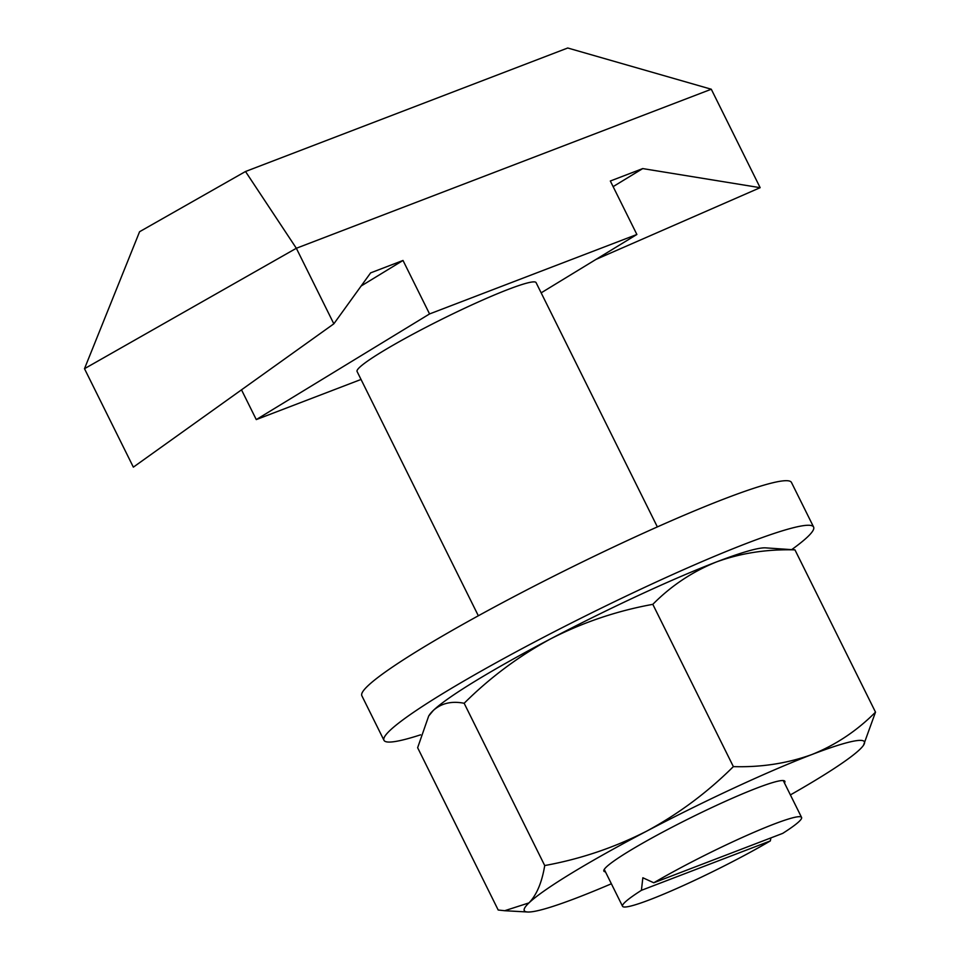 <?xml version="1.0" encoding="UTF-8"?>
<svg xmlns="http://www.w3.org/2000/svg" width="960" height="960" viewBox="0 0 960 960"><rect width="100%" height="100%" fill="white"/><g stroke="black" fill="none" stroke-linecap="round" stroke-linejoin="round"><path stroke-width="1.44" d="M657.36 526.908L536.076 282.612A99.924 9.084 153.6 0 0 478.032 302.1A99.924 9.084 153.6 0 0 381.792 351.876A99.924 9.084 153.6 0 0 357.072 371.472L478.344 615.78M653.784 882.78L782.712 833.376A99.924 9.084 153.6 0 0 801.564 817.416A99.924 9.084 153.6 0 0 747.672 835.056A99.924 9.084 153.6 0 0 653.784 882.78L642.852 877.764L641.412 890.328A99.924 9.084 153.6 0 0 622.548 906.288A99.924 9.084 153.6 0 0 676.44 888.648A99.924 9.084 153.6 0 0 770.328 840.924L770.88 837.912M770.328 840.924L641.412 890.328M541.164 292.848L636.876 234.48L429.564 313.944L403.008 260.46L370.62 272.88L333.84 323.82L296.34 248.268L711.288 89.232L567.732 48L245.508 171.504L139.584 231.72L84.492 368.7L296.34 248.268L245.508 171.504M361.032 379.452L256.272 419.592L429.564 313.944M596.004 259.404L760.152 187.68L711.288 89.232M760.152 187.68L642.72 168.588L610.332 181.008L636.876 234.48M333.84 323.82L133.356 467.148L84.492 368.7M256.272 419.592L241.5 389.832M613.128 186.636L642.72 168.588M361.164 285.984L403.008 260.46M733.368 766.62C707.376 792.456 678.444 813.984 646.548 831.216A189.864 17.256 -26.4 0 1 811.944 754.512A189.864 17.256 -26.4 0 1 863.496 745.284L875.508 712.14C857.016 730.776 835.824 744.9 811.944 754.512C787.368 763.404 761.172 767.436 733.368 766.62L652.812 604.344C617.208 610.8 583.26 622.248 550.98 638.676C519.012 655.956 490.08 677.484 464.16 703.272C451.752 700.836 441.492 703.2 433.392 710.376L428.7 715.992L417.636 747.72L498.192 910.008L504.672 910.716L528.96 902.904A189.864 17.256 -26.4 0 1 646.548 831.216C614.184 847.668 580.236 859.116 544.716 865.548L464.16 703.272M544.716 865.548C541.932 882.492 536.676 894.948 528.96 902.904A189.864 17.256 -26.4 0 0 527.652 912L504.672 910.716M428.7 715.992L429.648 714.576A189.864 17.256 -26.4 0 1 433.392 710.376A189.864 17.256 153.6 0 1 550.98 638.676A189.864 17.256 153.6 0 1 716.376 561.972A189.864 17.256 153.6 0 1 765.492 547.86L794.952 549.864C766.824 549.096 740.628 553.128 716.376 561.972C692.232 571.752 671.04 585.876 652.812 604.344M875.508 712.14L794.952 549.864M605.46 871.836A101.028 9.18 -26.4 0 1 603.864 871.116A101.028 9.18 -26.4 0 1 690.276 817.968A101.028 9.18 -26.4 0 1 784.848 781.284A101.028 9.18 -26.4 0 1 784.464 782.976M863.496 745.284A189.864 17.256 -26.4 0 1 859.752 749.496A189.864 17.256 -26.4 0 1 790.392 794.916M611.376 883.776A189.864 17.256 -26.4 0 1 576.768 897.888A189.864 17.256 -26.4 0 1 527.652 912M791.952 549.444A239.82 21.804 153.6 0 0 813.6 527.028L791.472 482.46A239.82 21.804 153.6 0 0 725.196 498.54A239.82 21.804 153.6 0 0 487.668 610.68A239.82 21.804 153.6 0 0 361.848 695.736L383.976 740.304A239.82 21.804 153.6 0 0 420.564 734.832M813.6 527.028A239.82 21.804 153.6 0 0 747.324 543.108A239.82 21.804 153.6 0 0 509.796 655.248A239.82 21.804 153.6 0 0 383.976 740.304M801.564 817.416L783.264 780.552M622.548 906.288L604.248 869.424"/></g></svg>

